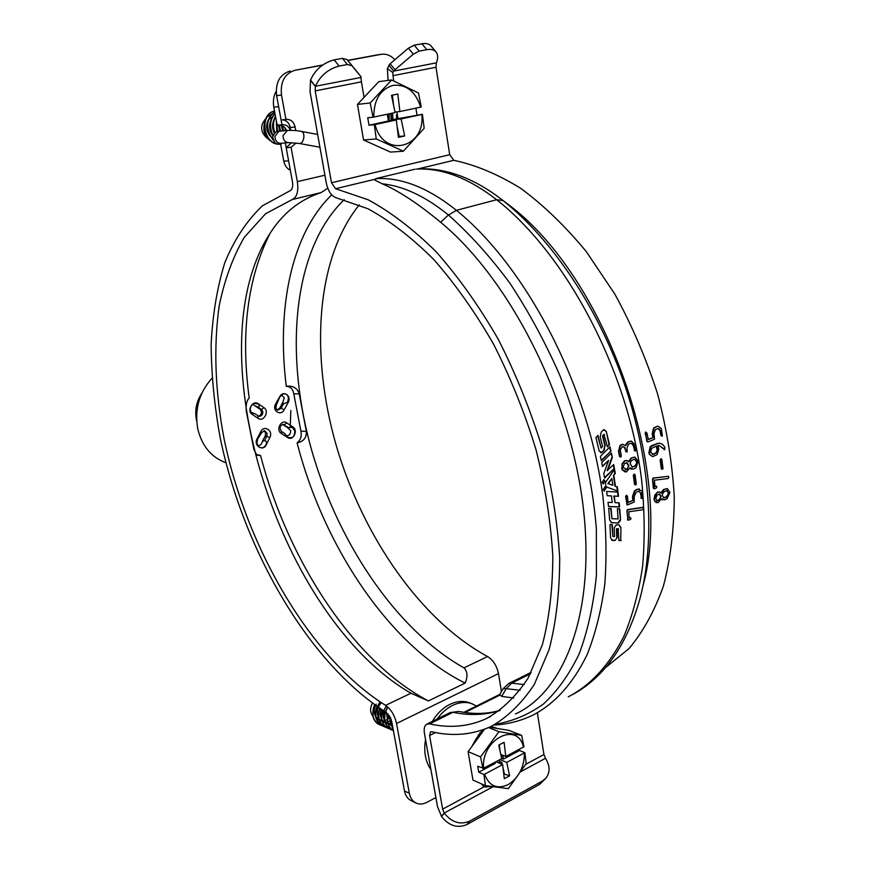 <?xml version="1.0" encoding="UTF-8"?>
<svg xmlns="http://www.w3.org/2000/svg" width="870" height="870" viewBox="0 0 870 870"><rect width="100%" height="100%" fill="white"/><g stroke="black" fill="none" stroke-linecap="round" stroke-linejoin="round"><path stroke-width="1.3" d="M277.247 409.911L279.759 408.052L282.663 402.495L283.522 403.821L287.589 402.244L288.47 397.981C287.742 394.665 285.871 393.349 282.88 394.056L279.868 396.861L276.453 404.735C275.529 407.965 275.997 409.759 277.845 410.118L281.119 408.28L284.196 409.759C280.803 416.686 271.625 410.618 275.638 403.908L276.453 404.735M282.663 402.495L284.338 397.905L281.434 394.893M258.39 416.11C260.598 415.566 261.609 414 261.413 411.423L260.01 409.204L255.345 406.072L258.096 407.084C259.662 406.616 259.651 405.572 258.042 403.93L254.083 403.375C249.918 406.159 249.222 409.509 251.974 413.413L254.616 413.576L258.977 416.317C261.565 416.23 262.849 414.685 262.838 411.673L261.565 409.476L264.023 407.704C269.689 411.238 263.664 422.385 258.14 418.372L257.966 415.903M263.991 430.726L265.665 433.075L265.252 435.87L269.863 437.458L266.274 444.777C263.186 451.845 253.322 445.81 257.031 438.948L260.761 431.629L261.685 432.564L257.498 439.274L256.922 443.646L258.662 446.691C261.652 448.67 264.121 447.996 266.057 444.646C266.883 442.351 266.427 440.981 264.687 440.535L262.327 441.481C261.772 444.461 260.206 445.788 257.65 445.462M264.687 440.535L266.807 436.174L267.09 433.358L264.621 430.748L261.685 432.564M284.86 433.662L287.655 437.251C292.505 438.806 294.865 436.642 294.745 430.748L292.418 427.431L287.502 427.638L290.623 430.596C290.7 434.097 289.253 435.826 286.274 435.772M435.903 797.562L426.931 802.336C423.037 804.337 419.383 804.554 415.969 802.988C412.478 801.194 410.27 797.964 409.335 793.288L396.546 723.492C394.665 715.292 391 709.257 385.573 705.374C310.34 658.133 246.612 547.937 224.079 438.861C215.097 391.511 213.444 347.239 219.153 306.055C224.449 280.042 232.801 257.161 244.22 237.412L265.502 213.792L292.255 199.524C296.985 197.272 298.682 191.313 297.344 181.645L291.058 147.302L296.104 143.017M394.839 59.747C390.913 55.484 386.454 53.668 381.462 54.288L347.782 60.508M381.082 54.353L376.721 55.017M375.971 55.136L347.663 60.367M322.694 64.989L295.05 70.263C284.707 73.526 280.183 81.791 281.488 95.037L276.616 95.667C275.311 82.476 279.825 74.265 290.134 71.014M322.389 65.206L295.05 70.263M276.616 95.667L281.086 119.973L285.958 119.451L281.488 95.037M290.732 130.315L290.221 127.477C289.058 122.746 286.447 120.201 282.391 119.832M295.767 130.62L295.104 126.998C293.81 121.909 290.971 119.353 286.611 119.353L285.958 119.451M415.969 802.988L411.118 800.628C407.628 798.834 405.42 795.615 404.485 790.961L391.696 721.426L386.236 712.389C308.752 663.288 243.48 550.112 220.24 438.056C214.411 406.007 211.377 374.796 211.149 344.411C212.595 314.875 217.13 287.676 224.754 262.816C234.193 239.718 246.754 220.719 262.435 205.798L289.949 190.813C292.298 189.671 293.147 186.68 292.472 181.874L286.187 147.683L291.537 142.636M286.23 147.672L291.102 147.291M270.189 233.095C247.537 277.943 240.544 332.971 249.201 398.177C246.754 400.309 245.775 404.626 246.275 411.162L253.888 449.388L256.77 455.151L260.576 455.543C287.85 560.28 353.492 661.798 428.41 700.926L465.135 683.08C467.94 676.545 467.549 671.466 463.971 667.856C394.425 628.825 335.244 538.476 309.709 443.145C284.533 347.967 294.049 248.004 344.194 199.708M256.041 454.347L260.576 455.543M327.772 188.235L321.084 192.585C299.552 199.632 282.228 213.694 269.113 234.78C194.902 352.546 279.738 617.559 410.944 693.227L428.41 700.926M501.424 691.585L498.499 673.619C496.803 665.757 493.159 660.058 487.581 656.545C420.308 620.049 362.801 536.094 336.288 445.679C310.177 355.319 315.734 258.792 359.256 204.863M297.116 442.884C303.641 441.514 306.719 437.686 306.349 431.389L299.247 393.903C297.312 388.009 292.983 385.475 286.274 386.291C290.449 386.541 292.951 389.053 293.788 393.816L300.9 431.183C301.901 436.087 300.628 439.992 297.116 442.884C323.553 546.142 389.325 645.681 465.135 683.08M286.73 422.896L292.766 426.844C298.584 430.335 293.266 441.46 287.546 437.49L281.38 433.543C275.409 430.019 281.217 418.883 286.73 422.896L284.316 424.854L283.305 424.44C279.835 425.408 279.205 427.714 281.434 431.379L281.38 433.543M282.674 424.429L287.502 427.638M281.206 431.292L285.001 433.695M265.252 435.87L262.327 441.481M260.761 431.629C264.089 424.614 273.484 430.661 269.863 437.458M258.14 418.372L252.159 414.381C246.351 410.814 252.855 399.645 258.183 403.702L264.023 407.704M255.345 406.072L252.67 404.169M251.093 412.402L254.616 413.576M275.638 403.908L279.683 396.731C283.348 389.847 292.026 395.937 288.111 402.592L284.196 409.759M331.731 194.858C291.015 234.193 276.584 308.741 286.274 386.291M291.058 147.302L286.187 147.683M201.873 393.164C196.457 401.298 194.63 410.205 196.413 419.873L196.718 421.189M211.986 378.254C199.186 392.522 194.445 409.378 197.762 428.801C201.938 446.092 211.334 457.413 225.95 462.742M290.841 410.531L290.221 426.865M603.04 483.84L604.628 481.088L603.628 479.674M605.096 481.153L603.867 479.674L602.062 482.426L603.269 483.894L604.628 481.088M604.074 490.995L605.737 488.244L604.802 486.863M606.205 488.331L605.041 486.874L603.171 489.614L604.302 491.061L605.737 488.244M382.202 183.777C398.754 190.867 418.231 203.689 440.622 222.252L448.441 215.02C425.626 196.479 403.549 186.071 382.202 183.777L374.122 179.698L376.884 178.589C401.983 177.426 428.508 188.007 456.445 210.333L496.618 199.719C468.56 177.98 441.786 167.779 416.273 169.117L417.97 168.878C443.635 167.747 469.615 176.512 495.9 195.163L503.023 200.546C552.026 239.467 598.071 307.621 624.421 384.062C650.608 460.556 655.512 540.542 640.037 598.364C627.118 644.55 604.922 676.479 573.439 694.151M652.446 454.455L655.969 452.802L657.47 449.779L656.796 445.853L651.554 448.398L650.629 452.172L653.413 454.434L656.426 452.857L657.47 449.779M656.371 446.027L657.002 449.736M605.52 667.627L629.13 648.476C643.158 631.685 654.599 610.881 663.429 586.054C670.487 559.149 674.098 529.417 674.272 496.879C672.325 463.221 666.735 428.823 657.513 393.697C646.29 358.842 632.088 325.685 614.905 294.212L586.162 251.441C565.206 226.08 543.348 205.016 520.586 188.257C497.781 174.207 475.509 164.887 453.781 160.308L449.714 154.697L435.979 67.262L436.381 62.847C438.165 58.301 438.088 54.712 436.164 52.091C434.228 49.753 431.128 48.948 426.844 49.688L419.188 51.112L413.337 54.147L395.013 69.741L392.783 72.547L393.642 80.866M419.188 51.112L414.24 45.175L408.389 48.187L390.119 63.76L387.367 68.556L388.085 80.431M414.24 45.175L421.896 43.772C426.169 43.043 429.291 43.859 431.237 46.208L435.913 51.787M436.381 62.847L393.653 71.123L388.77 65.141M387.367 68.556L392.783 72.547M339.126 66.066L347.358 64.532L342.41 58.366L334.189 59.867L339.126 66.066C328.033 69.111 320.127 75.842 315.408 86.271L315.19 90.893L361.42 81.845L360.778 76.429L351.904 65.674L347.358 64.532M361.191 77.408L315.408 86.271L310.536 80.051L310.003 91.557L326.304 182.994C328.142 191.28 331.546 196.239 336.494 197.871L368.01 208.789C389.912 220.762 411.814 237.662 433.738 259.477C455.238 283.946 475.183 312.178 493.573 344.172C510.625 377.787 524.751 412.891 535.953 449.496C545.175 486.189 550.786 521.696 552.809 556.028C552.722 588.946 549.242 618.516 542.38 644.724L528.133 678.078C516.117 696.239 502.131 709.789 486.178 718.718C468.56 726.678 449.703 728.407 429.628 723.883L426.92 724.101C424.517 725.428 423.69 728.516 424.44 733.345L437.523 806.686L441.568 816.571L444.276 813.113C451.682 822.411 460.143 825.097 469.637 821.182L542.478 781.01L546.186 777.9C550.221 772.092 549.992 765.557 545.501 758.303L543.935 754.529L537.377 712.824M315.19 90.893L331.492 182.765L335.581 188.725L368.086 199.752C390.695 211.943 413.337 229.234 436.022 251.647C458.283 276.801 478.957 305.892 498.042 338.898C515.758 373.611 530.439 409.89 542.097 447.756C551.7 485.721 557.561 522.468 559.693 558.007C559.649 592.078 556.093 622.681 549.035 649.825L534.354 684.331C521.967 703.145 507.547 717.174 491.104 726.439C472.584 734.878 452.77 736.651 431.672 731.746L430.563 731.833L429.584 735.52L435.489 732.551M441.416 816.332L444.211 813.026L442.645 809.143L429.584 735.52M444.211 813.026L492.975 786.752M469.637 821.182L466.842 824.597C457.37 828.512 448.942 825.826 441.568 816.571M466.842 824.597L539.487 784.457L542.478 781.01M545.599 778.574L539.487 784.457M491.539 786.545L483.959 786.871L481.414 783.848M476.575 738.217L482.578 729.908M490.995 726.493L496.281 728.07M491.757 726.515L493.072 727.788M530.211 672.836L531.2 672.456M520.108 690.28L506.231 688.681L501.653 696.391L499.728 694.423L463.884 712.323M508.635 683.548L511.658 683.135L530.526 673.761M667.257 496.563L667.236 495.9M659.547 429.693L659.416 429.051M501.653 696.391L513.724 698.023M635.655 484.525L634.382 474.226M628.705 441.797L631.402 441.123L634.882 444.668L635.622 450.954L634.665 450.529L633.621 445.386L631.598 443.232L630.206 443.461L628.542 444.124L626.976 447.909L627.172 451.987L626.161 451.65L624.801 447.419L622.224 446.691L620.245 449.931L621.3 455.989L620.952 456.967L619.973 456.522L618.951 451.432L620.408 445.581L622.887 444.363L625.595 445.788L628.64 441.612M429.628 723.883L452.955 712.302L450.018 712.639M310.536 80.051C315.212 69.611 323.096 62.89 334.189 59.867M355.895 70.34L346.967 59.519L342.41 58.366M364.008 97.125L361.42 81.845M415.012 169.193L375.644 178.654M440.622 222.252C508.113 277.824 568.436 394.023 582.519 501.588C596.766 609.326 565.511 691.074 515.475 713.955M634.665 450.529L633.164 445.375L631.033 443.211M626.161 451.65L624.345 447.408L622.855 446.527M621.756 444.592L622.67 444.374M622.463 463.884L625.073 460.763L627.596 460.796L628.858 461.905L631.62 458.066L634.893 457.152L638.286 461.328L635.981 467.875L633.327 469.126L629.88 467.832L626.4 471.964L622.746 469.974L621.996 463.84L624.606 460.73L626.313 460.502M622.115 468.093L621.996 463.84M633.806 459.393L631.141 460.872L630.152 463.645L632.262 467.07L635.165 466.146L636.851 463.84L636.981 461.894L634.741 459.208L633.806 459.393M632.022 467.027L634.698 466.092L636.383 463.797L636.514 461.85L634.513 459.208M625.312 469.811L627.313 468.865L628.521 465.548L626.4 462.612M627.172 462.753L624.442 463.623L623.355 466.45L623.442 467.527L626.77 469.648L628.988 465.602L626.704 462.709M633.273 500.315L632.936 496.737L634.926 490.908L638.025 489.157L642.006 491.093L642.234 498.51L641.375 498.151L640.929 493.203L638.776 491.213L636.155 492.257L634.263 496.368L634.197 502.012L627.477 504.937L626.096 496.444L626.563 495.237L627.422 496.194L628.053 502.588L633.273 500.315L628.02 502.262M634.926 490.908L636.133 489.647L639.417 488.929M641.375 498.151L640.461 493.083L639.048 491.213M626.998 504.807L625.628 496.324L626.65 495.215M642.81 509.755L628.771 511.777L629.14 518.096L630.337 517.563L630.989 518.411L630.489 519.531L627.955 520.086L626.9 510.886L627.422 509.635L642.625 507.362L643.637 508.287L642.81 509.755M627.901 519.879L626.9 510.886M627.379 511.027L628.194 509.679L643.104 507.514M603.747 450.214L604.867 445.581L604.204 450.203L600.702 452.878M597.614 435.761L601.083 447.985L597.973 435.402L595.896 437.501L599.234 451.204L601.996 452.433L604.204 450.203M607.39 446.56L609.098 444.831L606.183 431.172L603.356 429.932L601.192 432.129L600.191 436.762L602.584 446.484L601.083 447.985M604.867 445.581L602.497 435.892L603.965 434.402L607.467 446.919L609.098 444.831M605.737 431.215L604.03 429.53M606.183 431.172L609.555 444.82M601.235 460.35L610.968 451.084L601.322 460.741L600.398 456.391L610 446.745L610.968 451.084M609.631 447.126L610.512 451.084M602.41 466.124L608.619 460.426L603.802 473.563L604.585 478.076L614.394 468.364L604.509 477.63M611.001 453.39L612.328 457.533L611.382 453.009L601.714 462.677L602.486 466.537L608.619 460.426M613.307 464.917L613.937 468.321M614.394 468.364L613.698 464.536L607.086 470.605L611.86 457.511M607.543 470.648L612.328 457.533M613.393 475.542L615.286 473.497L614.557 469.267L605.346 482.73L605.977 486.765L617.885 491.137L617.341 486.95L615.014 486.178L613.393 475.542L614.829 473.443L614.198 469.8M613.85 475.596L615.481 486.265M611.838 478.543L607.847 483.557L612.871 485.308L611.838 478.543L608.315 483.633L612.871 485.308M615.014 486.178L616.873 486.863L617.406 490.963M613.828 495.976L615.046 502.653L614.307 496.085L618.516 496.302L614.307 496.085M607.206 495.639L611.023 495.911M608.467 506.438L619.135 506.895L618.755 502.827M617.548 492.05L618.048 496.194M615.046 502.653L619.212 502.849L619.614 507.025L608.478 506.547L608.021 502.316L612.241 502.523L611.479 495.943L607.216 495.715L606.651 491.452L618.004 492.072L618.516 496.302M619.309 508.863L620.56 520.042L619.766 508.885L617.363 508.787L618.124 518.922L611.969 518.716L610.653 508.504M611.077 522.642L618.461 523.033L620.56 520.042M611.403 522.685L618.461 523.033M617.983 522.87L620.092 519.879M611.871 522.837L609.663 520.053L608.674 508.417L611.121 508.515L611.969 518.716M611.882 524.675L612.839 536.464L612.35 524.686L609.957 524.621L610.533 537.812L612.567 540.487L615.014 540.52L617.2 537.551L615.014 540.52M618.885 540.346L620.712 540.368L620.919 527.59L618.82 524.86L616.33 524.795L614.209 527.785L614.514 536.496L612.839 536.464M620.712 540.368L620.919 527.59M618.157 528.916L616.471 528.71L616.721 537.356M620.44 527.405L619.168 524.904M611.643 540.226L614.535 540.313M618.157 528.742L618.885 540.553L621.18 540.574M617.2 537.551L616.95 528.884L618.624 528.927M605.313 445.56L602.943 435.859L604.411 434.369M629.13 517.726L630.304 517.574M628.053 520.227L627.422 519.716M634.447 490.8L632.468 496.618L632.794 500.185M641.538 498.456L640.907 498.031M635.209 484.862L634.524 484.383L633.327 475.27L634.219 474.096M628.488 461.448L631.152 458.033L634.426 457.109M631.696 469.224L629.782 468.277M625.204 471.975L622.278 469.92L621.648 468.049M620.364 456.989L619.505 456.5L618.494 451.421L619.951 445.581L621.3 444.592M625.225 445.342L627.781 441.982L630.728 441.09M635.024 450.975L634.197 450.508M626.313 451.867L625.704 451.639M568.24 696.848C590.817 685.114 609.391 664.887 623.964 636.177C632.523 615.623 638.732 592.372 642.593 566.424C644.975 539.172 644.637 510.298 641.592 479.805C628.336 371.099 566.696 254.714 496.618 199.719L503.023 200.546L507.917 204.232L502.077 199.785M507.917 204.232C605.476 276.16 674.511 470.79 643.224 584.912M653.403 437.469L652.663 433.858L654.055 428.073L657.035 426.441L658.035 426.235L661.32 428.551L662.375 436.022L661.461 435.631L660.461 430.617L658.024 428.54L655.458 429.486L653.979 433.543L654.544 439.219L647.976 441.906L646.834 441.384L645.518 432.096L646.965 433.086L648.302 439.546L653.403 437.469L648.27 439.361M647.878 441.895L646.834 441.384M647.291 441.394L645.181 433.282M645.638 433.282L645.975 432.096M652.457 456.576L649.422 454.347L648.9 452.683L650.129 446.854L651.847 445.473L658.971 443.167M649.89 454.39L649.368 452.726L650.597 446.875L657.1 443.526C660.352 442.645 662.962 443.972 664.952 447.506L664.626 449.736L659.134 445.451L658.09 445.527L658.742 449.322L657.067 454.673L652.696 456.619L649.422 454.347M663.658 448.594L658.905 445.44M661.744 468.843L660.613 459.882L661.08 458.642L661.852 459.393L663.005 468.343L662.592 469.256L661.276 468.756L660.145 459.817L661.004 458.686M653 479.435L653.761 478.108L668.345 476.292L668.899 477.075L668.138 478.511L654.403 480.218L654.969 486.526L656.121 486.025L656.796 486.885L656.339 487.994L654.457 488.809L652.533 479.337L653.011 478.098L668.116 476.325M653.99 488.679L653.337 488.157L652.533 479.337M654.523 499.228L656.165 493.725L658.003 492.224L659.83 492.018L661.32 493.203L664.245 489.505L667.312 488.559L669.943 492.42L667.116 498.662L664.582 499.902L661.591 498.782L657.981 502.762L654.882 500.979L654.044 499.075L654.816 495.095L657.524 492.083L659.612 491.974M663.299 497.836L666.105 496.89L667.888 494.682L668.225 492.844L666.996 490.517M662.298 494.823L662.255 495.802L664.397 497.955L666.583 497.053L668.367 494.834L668.704 492.996L666.398 490.571L663.505 492.17L662.298 494.823M656.883 500.631L659.101 499.695L661.015 496.4L659.699 494.051L657.122 494.943L655.784 498.662L657.133 500.728L659.569 499.858L661.015 496.4M660.537 496.248L659.286 493.942M660.961 492.703L663.766 489.364L667.486 488.581M662.625 499.891L661.461 499.162M656.393 502.642L654.414 500.826L654.044 499.075M654.947 486.21L656.056 486.058M661.95 469.224L661.276 468.756M664.299 449.627L663.201 448.55M657.078 426.311L653.598 428.083L652.206 433.858L652.935 437.458M661.798 436.055L661.004 435.62L659.993 430.617L657.905 428.551M635.002 484.481L633.795 475.346L634.284 474.074L635.078 474.824L636.307 483.959L635.883 484.894L635.002 484.481M290.33 170.237C286.882 168.53 284.707 165.507 283.772 161.167L288.601 160.852L285.306 142.919M273.811 107.206L276.812 123.496L278.106 125.204L281.978 124.812L278.628 106.629L273.811 107.206C272.81 101.333 273.593 95.983 276.181 91.132M279.401 125.073C282.598 125.247 284.979 127.063 286.534 130.489M281.423 143.245L280.803 145.083L283.772 161.167M281.978 124.812L282.619 124.715C286.165 124.595 288.786 126.465 290.493 130.304M432.26 721.447C437.001 713.607 442.863 707.93 449.844 704.406C456.859 701.057 463.525 700.546 469.822 702.873L476.575 705.983M437.186 719.001C441.579 712.878 446.68 708.365 452.498 705.45C459.523 702.09 466.189 701.568 472.497 703.895M430.911 769.613C425.376 761.544 423.581 751.484 425.539 739.467M429.921 764.067L427.355 749.657M524.414 752.985C524.327 767.068 518.911 777.617 508.167 784.62C496.987 789.579 489.136 786.11 484.601 774.224L483.948 774.485L485.395 785.621L508.33 788.644L526.198 763.632L524.882 752.659L506.742 762.414L509.613 775.844L504.306 778.704L502.653 764.6L484.601 774.224M471.583 772.071L469.147 757.857M471.866 746.482L476.227 738.684L482.034 732.627M374.687 704.711L373.654 707.169L372.904 716.184C373.828 720.219 375.949 723.024 379.266 724.612L380.777 725.112M373.654 707.169C371.653 715.51 373.621 721.361 379.548 724.732L380.919 725.199M376.982 706.331C373.948 715.444 375.677 721.969 382.191 725.874L383.713 726.385M380.027 701.851C373.708 712.095 374.524 720.143 382.485 726.004L383.855 726.483M379.69 708.169C376.982 717.087 378.798 723.416 385.138 727.157L386.671 727.668M379.962 708.354C377.286 717.25 379.113 723.557 385.432 727.287L386.813 727.755M386.965 727.798L388.444 728.038M382.43 709.985C380.038 718.707 381.919 724.851 388.096 728.44L389.64 728.951M389.803 728.995L391.293 729.201M382.713 710.159C380.342 718.859 382.234 724.993 388.401 728.571L389.782 729.038M389.945 729.082L391.424 729.321M391.598 729.332L393.153 729.321M387.552 706.853C382.387 716.967 383.561 724.59 391.076 729.723L392.631 730.245M387.792 707.06C382.691 717.163 383.887 724.764 391.38 729.854L392.772 730.332M387.976 713.868C386.28 721.632 388.085 727.244 393.403 730.702C388.346 727.157 386.628 721.654 388.227 714.15M390.478 717.674L390.717 723.992L393.131 729.234M390.728 718.229L393.066 728.864M481.175 733.269L479.74 732.844M481.208 733.29L479.685 732.921M480.175 734.215L478.446 734.671M479.903 734.476L478.217 735.03M382.245 721.023L384.562 720.741M384.366 718.881L383.822 719.098M378.559 717.5L377.112 717.663M372.849 715.89C369.978 712.367 369.848 708.104 372.469 703.112M485.395 785.621L472.954 780.075L468.093 751.636L480.555 756.922L498.945 731.681L521.663 735.367L523.936 746.786L505.774 756.498L504.111 742.317L498.76 745.111L501.675 758.673L483.6 768.254C480.86 739.435 517.585 720.654 523.468 747.112M488.614 727.57L498.945 731.681M468.093 751.636L484.536 729.212M489.473 727.189L509.026 730.398L521.663 735.367M385.214 711.758L383.181 714.705M381.354 716.271L380.549 716.75M500.511 763.697L501.37 762.337M503.023 758.912L503.284 758.183M376.286 704.178C373.948 708.713 373.763 712.965 375.72 716.934M376.123 717.576L379.2 720.295M379.494 720.425L381.984 721.012M384.855 720.664L387.313 719.544M387.607 719.359L390.184 717.076M381.288 702.677C377.156 707.506 376.286 712.693 378.667 718.229M379.07 718.859L382.158 721.567M382.452 721.698L384.953 722.274M385.214 722.274L387.574 721.98M387.835 721.904L390.315 720.762M390.608 720.567L391.359 720.023M381.038 709.072L380.255 714.661L381.636 719.523M382.028 720.153L385.127 722.839M385.432 722.981L387.933 723.535M388.194 723.546L390.565 723.231M390.837 723.144L391.935 722.731M386.432 705.951C382.887 710.823 382.278 715.793 384.605 720.828M385.008 721.458L388.118 724.123M388.411 724.253L390.935 724.808M391.195 724.819L392.305 724.743M386.628 712.65L387.607 722.133M387.998 722.763L391.119 725.417M391.424 725.547L392.522 725.895M389.281 715.542L390.608 723.459M391.011 724.079L392.479 725.667M487.45 766.209L492.007 765.056L496.009 761.674M372.925 710.703L374.861 704.83M494.051 727.94L499.271 728.799M502.11 754.975L501.446 757.639M499.761 761.652L498.945 763.033M495.889 761.739L502.653 764.6M503.741 773.832L509.613 775.844M499.967 759.575L506.742 762.414M502.316 764.458L501.914 762.566L498.249 760.489M504.274 773.55L503.012 767.699M501.598 758.325L503.436 759.086L519.586 750.516L524.882 752.659M503.436 759.086L502.806 755.269M519.586 750.516L519.39 749.277M500.054 751.136L499.315 744.829M500.761 754.42L505.774 756.498M483.6 768.254L477.717 766.263L478.728 772.212L495.269 763.425L495.052 762.174M478.728 772.212L483.948 774.485M482.937 768.525L480.555 756.922M373.817 117.069C373.763 99.919 380.19 89.349 393.109 85.347C406.344 84.151 415.534 91.404 420.678 107.119L421.232 106.988L418.503 93.014L391.641 79.964L370.174 102.965L373.056 117.222L395.089 112.556L391.489 95.33L397.786 94.036L399.906 111.534L420.678 107.119M387.715 116.667L387.4 114.187M388.118 119.049L387.748 114.111M391.174 120.462L390.869 113.448M391.533 120.43L391.217 113.372M278.161 144.159C262.675 142.832 259.923 113.763 274.528 111.11C259.347 113.448 262.49 143.702 278.509 144.257M274.648 111.784C265.47 119.494 264.958 128.923 273.136 140.059M274.67 111.893C265.926 119.407 265.35 128.629 272.952 139.57M274.953 113.383C269.461 119.723 268.776 127.183 272.908 135.763M274.985 113.6C269.809 119.842 269.145 127.118 273.017 135.426M275.464 116.188C272.701 121.528 272.43 127.129 274.659 133.001M275.54 116.569C273.006 121.778 272.788 127.194 274.887 132.805M276.442 121.474L277.215 131.577M276.606 122.344L277.497 131.49M279.139 125.095L280.151 131.098M279.444 125.073L280.455 131.065M282.206 125.715L283.174 130.815M282.522 125.867L283.479 130.783M285.795 129.021L286.219 130.522M271.864 113.84L266.84 117.232M265.948 118.429C261.174 130.826 264.545 139.276 276.062 143.778M392.142 120.364L392.022 119.799L394.404 119.288L422.407 114.318L424.168 128.292L403.375 151.217L390.543 152.098L363.551 139.972L357.461 104.4L378.798 81.639L391.641 79.964M357.461 104.4L370.174 102.965M267.144 138.286C260.315 132.012 259.858 125.487 265.774 118.69M268.515 119.734L272.147 117.156M396.524 119.081L396.546 114.688L397.307 114.546M284.784 127.662L285.643 130.576L285.838 129.228M267.916 120.723C265.807 125.845 266.383 130.772 269.656 135.513M270.624 136.633L272.68 138.341M270.896 120.321C268.71 125.519 269.298 130.511 272.647 135.318M273.887 119.929C271.94 124.334 272.114 128.771 274.409 133.24M276.323 120.843L276.769 131.729M278.487 125.16L279.629 131.152M281.488 125.421L282.63 130.859M389.227 120.647L389.107 113.818M392.914 119.614L392.587 113.078M397.296 114.459L396.546 114.688M380.516 147.585L371.871 143.713M362.007 130.989L358.973 113.22M363.486 97.973L371.512 89.403M403.375 151.217L376.253 138.95L374.317 124.704L369 125.204L388.433 121.006L387.302 114.209M363.551 139.972L376.253 138.95M393.631 105.574L392.359 95.145M394.98 112.034L399.906 111.534M369 125.204L367.727 117.754L373.056 117.222M388.39 120.723L396.307 119.973L374.317 124.704M396.307 119.973L398.427 137.362L404.659 135.97L401.113 118.929L421.852 114.448C425.463 148.542 383.268 158.579 375.079 124.551M398.34 136.601L399.178 136.416L397.101 126.422M399.178 136.416L404.659 135.97M392.022 119.799L401.113 118.929M422.407 114.318L421.852 114.448M398.036 118.94L396.861 111.838M416.98 114.851L415.893 108.13M260.01 409.204L261.565 409.476L258.096 407.084M290.221 127.477L295.104 126.998M410.944 693.227L385.573 705.374M321.084 192.585L292.255 199.524M324.912 175.207L297.344 181.645M487.581 656.545L463.971 667.856M299.247 393.903L293.788 393.816M306.349 431.389L300.9 431.183M292.766 426.844L292.418 427.431M282.957 424.593L288.046 427.311M252.159 414.381L252.441 413.761M279.759 408.052L281.119 408.28L283.522 403.821M498.499 673.619L396.546 723.492M404.485 790.961L409.335 793.288M395.013 69.741L390.119 63.76M413.337 54.147L408.389 48.187M426.844 49.688L421.896 43.772M392.794 75.701L435.979 67.262M525.763 764.328L543.935 754.529M521.108 771.516L545.501 758.303M442.645 809.143L483.959 786.871M499.804 695.13L465.058 712.497M524.121 684.57L511.658 683.135L506.231 688.681L503.23 688.572L499.706 694.456M499.891 710.551C484.938 715.129 469.289 715.705 452.955 712.302L458.881 711.432L450.203 712.541L426.92 724.101M310.459 80.29L315.375 86.369M351.904 65.674L346.967 59.519M360.724 76.364L355.841 70.274M331.492 182.765L449.714 154.697M335.581 188.725L374.024 179.481M418.187 168.867L453.781 160.308M495.476 724.21C512.604 721.361 528.59 714.629 543.456 703.993C557.442 691.084 569.393 674.272 579.311 653.555C587.826 630.717 593.525 604.672 596.418 575.418L596.341 528.362C592.155 477.815 579.964 426.778 559.78 375.231C545.196 342.127 528.536 311.406 509.798 283.054C490.191 256.563 469.746 233.889 448.441 215.02L456.445 210.333C526.241 266.775 588.577 385.78 602.866 496.313C606.216 527.296 606.858 556.593 604.802 584.205C601.257 610.468 595.374 633.936 587.141 654.631C573.058 683.494 554.951 703.678 532.81 715.183C520.369 721.1 507.395 724.395 493.877 725.069M280.466 143.322L288.655 142.636C285.023 142.343 283.142 139.994 283.022 135.589L287.437 130.402C293.201 130.261 297.921 130.609 301.575 131.435L317.648 134.448M288.655 142.636L300.019 143.55C302.064 143.017 303.347 140.907 303.88 137.199C304.032 133.915 303.26 132.001 301.575 131.435M280.586 143.311C276.954 143.017 275.083 140.69 274.963 136.318L278.9 131.25L287.437 130.402M381.462 54.288L376.34 55.071M486.602 787.089L483.666 786.621M530.406 672.738L508.83 683.45L503.23 688.572M486.178 718.718L490.615 716.456M458.881 711.432C473.65 714.433 487.439 714.053 500.239 710.29M280.89 144.822C276.323 142.56 275.594 146.508 272.658 137.014C274.648 132.381 276.888 130.435 279.357 131.174M299.584 143.528L319.932 147.237"/></g></svg>
